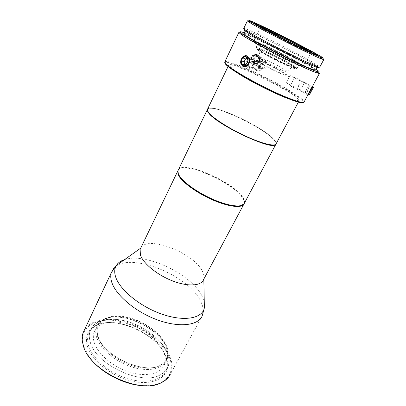 <?xml version="1.0" encoding="UTF-8"?>
<svg xmlns="http://www.w3.org/2000/svg" width="406" height="406" viewBox="0 0 406 406"><rect width="100%" height="100%" fill="white"/><g stroke="black" fill="none" stroke-linecap="round" stroke-linejoin="round"><path stroke-width="0.3" stroke-dasharray="2.03 1.52" d="M255.866 24.375L255.496 24.228C253.395 23.426 253.725 23.858 256.49 25.527L256.562 25.568C265.742 31.206 308.489 52.81 315.685 55.455C317.812 56.282 317.883 56.074 315.898 54.83M315.452 54.551L311.666 52.359M256.546 24.654L260.363 26.334M261.434 26.826C273.385 32.323 297.73 44.655 309.808 51.329M323.755 59.672L316.629 55.13M256.14 24.396L260.49 26.431M261.454 26.887C275.166 33.404 296.075 44 309.737 51.359M311.514 52.318L315.726 54.622M243.762 28.42L245.168 28.714C253.791 31.303 300.729 54.825 315.295 63.803L319.806 67.041M317.528 66.635L314.046 64.336C299.887 55.536 253.953 32.531 245.574 30.09L245.168 28.714M247.787 32.541C253.699 36.418 271.69 46.101 288.62 54.46C305.576 62.839 317.629 68.02 317.208 66.894L313.016 63.843C297.334 54.049 243.265 27.425 245.32 30.623L247.787 32.541M315.558 69.979C315.437 69.543 314.061 68.502 311.422 66.848C296.624 57.393 246.072 32.419 243.894 33.576M315.954 69.238L314.513 68.32C300.567 59.489 257.475 37.733 244.245 32.856M318.309 71.953L314.787 69.573C300.816 60.682 258.297 39.159 243.849 33.673M240.631 32.541L243.783 33.652M224.909 61.631L225.848 61.418C233.871 60.824 285.154 85.864 299.922 97.43L303.023 100.084L304.119 101.921M253.532 62.631L255.663 62.854C259.256 62.316 260.236 56.708 257.099 55.429L254.887 55.252C251.233 57.424 250.786 59.88 253.532 62.631M243.28 65.178L242.23 64.092C240.235 60.915 244.163 55.059 247.259 57.058L248.406 58.236C250.72 61.641 246.34 67.264 243.28 65.178M308.169 94.451C307.753 94.984 311.148 88.33 312.097 87.123L308.169 94.451M303.074 102.495C303.424 102.114 303.115 101.414 302.145 100.399L299.105 97.78C284.601 86.366 234.003 61.671 226.132 62.316L225.848 61.418M224.98 62.874L226.132 62.316M230.679 66.965L231.496 67.711C240.585 76.333 290.945 101.246 297.512 100.434C299.775 100.429 299.029 98.973 295.274 96.075C287.534 90.142 268.528 79.662 252.557 72.415C236.541 65.122 225.812 62.184 230.679 66.965L229.796 67.32L228.548 65.493C227.599 60.088 281.104 85.377 295.482 96.882C297.928 98.77 299.131 100.084 299.08 100.815L297.765 101.353C296.136 101.297 293.188 100.49 288.92 98.942M229.796 67.32L236.206 72.197M207.71 108.813C211.917 103.185 261.129 125.835 273.289 138.69C275.481 140.892 276.445 142.557 276.176 143.694M207.938 111.097L209.242 113.046C217.484 124.444 270.264 149.449 275.126 144.424C276.669 143.485 275.968 141.542 273.03 138.588C266.255 131.833 248.741 121.48 233.12 114.817C217.484 108.108 205.644 106.042 207.938 111.097L207.745 111.168M275.76 144.47L276.024 143.973C276.298 142.836 275.334 141.166 273.142 138.969C260.992 126.099 211.785 103.454 207.573 109.102M178.503 169.535C184.212 160.588 232.298 181.431 242.443 196.798C244.199 199.25 244.874 201.285 244.478 202.904L244.392 203.178M240.895 205.685L243.874 203.548L244.067 203.025C244.463 201.417 243.793 199.402 242.057 196.971C231.628 181.061 181.162 159.934 178.204 170.774L178.072 170.429M178.432 173.996L178.204 170.774M178.061 170.337C182.898 160.705 231.912 181.7 242.169 197.311C244.031 199.914 244.676 202.046 244.113 203.7L244.067 203.822M203.457 279.795L203.822 278.633C204.228 276.618 203.832 274.349 202.624 271.812C194.905 253.517 148.347 234.922 140.887 247.741M84.61 329.576C91.406 318.649 110.853 316.665 129.808 323.359C148.794 330.037 166.059 344.704 170.804 359.082C172.57 364.558 172.459 369.521 170.459 373.972L202.158 316.015C203.802 312.173 203.523 307.738 201.315 302.714C190.647 275.669 128.55 250.522 113.726 268.402M146.987 385.7C152.433 385.522 157.076 384.497 160.928 382.625C170.226 377.484 173.286 369.739 170.109 359.396C164.709 342.867 142.592 326.282 120.841 321.562C99.089 316.644 80.383 325.054 82.743 342.202L83.677 346.247L88.63 356.092M86.696 342.979C88.62 358.062 110.742 376.859 133.087 381.391C155.447 386.116 170.413 375.9 167.328 361.467L166.627 358.711C159.888 334.392 112.832 313.407 93.796 326.693C88.168 330.388 85.803 335.818 86.696 342.979M94.73 326.515C91.69 328.484 89.594 331.073 88.437 334.28C87.569 336.762 87.361 339.492 87.813 342.481C89.604 355.209 105.717 370.977 124.789 377.697C143.861 384.507 161.466 380.955 165.907 370.861C167.292 367.785 167.632 364.385 166.927 360.665L166.242 357.96C159.649 334.102 113.365 313.468 94.73 326.515L93.796 326.693M89.518 338.898C89.051 335.924 89.249 333.209 90.107 330.753C94.126 319.512 111.503 316.355 129.27 322.039C147.063 327.667 163.714 341.355 168.033 354.621C169.546 359.346 169.454 363.619 167.759 367.44C166.338 370.531 163.867 372.992 160.345 374.829C141.963 386.279 95.111 364.319 90.162 341.73L89.518 338.898M89.564 338.98L90.213 341.806C95.151 364.349 141.897 386.263 160.248 374.834C168.099 370.328 170.662 363.603 167.932 354.666C163.146 339.908 143.09 324.866 123.439 320.588C103.784 316.132 87.199 323.729 89.564 338.98M94.106 332.23C93.299 334.508 93.121 337.026 93.578 339.786C95.349 351.226 109.985 365.329 127.149 371.363C144.308 377.473 160.137 374.368 164.08 365.293C165.562 361.913 165.653 358.133 164.349 353.951C160.558 342.014 145.546 329.586 129.458 324.475C113.391 319.309 97.739 322.171 94.106 332.23L96.476 327.251C97.435 324.597 99.155 322.43 101.637 320.75C117.943 308.753 160.852 327.723 166.881 349.211L167.576 351.992C168.114 355.088 167.815 357.909 166.683 360.462C162.801 369.435 146.982 372.424 129.773 366.253C112.563 360.168 97.836 346.09 95.994 334.737C95.522 331.996 95.684 329.499 96.476 327.251M167.17 351.16C167.693 354.169 167.404 356.92 166.303 359.396C162.512 368.176 147.043 371.079 130.209 365.05C113.375 359.097 98.947 345.344 97.11 334.239C96.643 331.545 96.795 329.093 97.577 326.881C98.511 324.303 100.186 322.197 102.596 320.562C118.511 308.809 160.609 327.419 166.49 348.444L167.576 351.992M97.43 333.575L97.8 335.219C101.678 355.372 144.673 375.57 160.685 364.928C163.506 363.365 165.491 361.31 166.648 358.767C168.064 355.514 168.12 351.865 166.82 347.82C163.039 336.244 148.256 324.089 132.457 319.009C116.679 313.884 101.378 316.533 97.887 326.231C97.11 328.439 96.958 330.885 97.43 333.575M97.267 333.301C94.902 319.872 109.498 313.127 127.159 317.182C144.805 321.075 162.918 334.615 167.176 347.663C169.515 355.245 167.46 360.99 161.009 364.892C144.891 375.621 101.541 355.25 97.638 334.955L97.267 333.301M256.572 69.142L257.627 70.202C260.601 72.217 264.748 66.741 262.652 63.514L261.54 62.377C258.495 60.382 254.42 65.98 256.572 69.142L242.23 64.092M286.108 82.991L285.804 78.14L289.722 75.881L286.052 83.057L289.996 75.48L312.097 87.128M263.763 68.974L261.591 68.766C258.424 67.538 259.459 61.869 263.012 61.159L265.311 61.347C268.533 62.636 267.341 68.381 263.763 68.974L255.663 62.854M302.1 65.965C303.967 66.472 303.475 65.808 300.618 63.97C294.949 60.337 280.835 52.856 269.432 47.416C257.977 41.94 251.243 39.483 255.755 42.61L256.1 42.843C263.245 47.862 296.816 64.732 302.1 65.965L302.348 66.894C296.953 65.665 262.509 48.37 255.222 43.209L253.38 41.671L260.495 27.121L262.464 28.445C271.629 34.048 313.539 54.922 311.006 52.653L309.413 51.486M260.495 27.121L262.723 27.821M253.38 41.671C251.913 39.108 290.32 57.901 300.826 64.823L303.495 66.929L311.006 52.653M302.348 66.894L303.495 66.929M259.19 44.31C263.296 47.076 276.044 53.902 286.489 58.895C297.613 64.123 301.729 65.599 298.831 63.331L297.735 62.6C290.133 57.611 263.052 44.076 258.419 42.965C257.079 42.605 257.338 43.056 259.19 44.31M256.024 47.654C254.841 45.386 286.57 60.844 295 66.594L297.096 68.335C298.745 70.827 264.834 54.272 257.571 48.999L256.024 47.654L257.871 43.909L259.439 45.208C266.788 50.354 300.75 67.005 299.024 64.645L296.893 62.96C289.529 58.099 263.174 44.929 258.683 43.884L258.419 42.965M257.871 43.909L258.683 43.884M257.764 49.096C261.667 51.821 273.811 58.368 283.824 63.118C294.507 68.091 298.532 69.472 295.898 67.259L294.817 66.508C287.575 61.585 261.398 48.532 257.018 47.68C255.765 47.395 256.013 47.867 257.764 49.096M257.998 49.791C249.751 43.863 284.469 60.327 293.67 66.635C295.812 68.071 296.182 68.629 294.781 68.309C290.696 67.563 264.179 54.287 258.414 50.085L257.998 49.791L257.663 49.928L258.079 50.222C263.905 54.48 290.747 67.924 294.878 68.66C296.04 68.934 296.01 68.609 294.786 67.69L293.751 66.96C286.809 62.209 261.55 49.623 257.353 48.842L257.018 47.68M257.663 49.928C256.359 48.959 256.257 48.598 257.353 48.842M261.479 51.521C267.529 55.891 294.888 69.147 292.295 66.482L290.767 65.275C284.499 60.956 260.52 49.212 260.246 50.344L261.479 51.521M257.211 60.255C256.45 58.378 279.12 69.299 284.845 73.542L286.215 74.831L285.636 74.948C282.688 74.714 262.687 64.762 258.312 61.336L257.211 60.255L258.647 57.358L259.764 58.413C264.945 62.367 288.727 73.882 287.702 71.969L286.311 70.705C280.739 66.67 258.942 56.058 258.668 57.271L260.246 50.344M257.881 61.519C262.337 65.021 282.759 75.181 285.763 75.404C286.748 75.541 286.479 75.064 284.956 73.963C278.191 68.949 251.613 56.546 257.429 61.169L257.881 61.519M257.455 54.703L254.79 54.5C250.847 55.383 249.467 61.839 253.182 63.346L255.719 63.62C259.358 63.539 261.657 56.688 257.455 54.703M262.144 68.492L259.566 68.244C255.795 66.782 257.003 60.022 261.236 59.164L263.996 59.393C267.843 60.941 266.412 67.797 262.144 68.492L255.719 63.62M259.936 67.508C255.607 65.772 259.47 57.992 263.626 60.134C267.935 61.925 264.057 69.609 259.936 67.508M243.387 66.229L241.636 64.696C239.484 61.22 243.27 54.582 247.051 55.972M253.182 68.736L254.445 70.01C258.018 72.446 263.017 65.833 260.5 61.925L259.155 60.55C255.475 58.149 250.578 64.93 253.182 68.736L241.636 64.696M254.836 69.223C258.607 71.715 262.768 63.417 258.759 61.342C254.953 58.921 250.888 67.147 254.836 69.223M294.654 77.252L290.072 86.087L294.654 77.252L312.478 86.412L312.635 86.148C312.691 85.554 308.321 93.263 307.885 94.933L307.768 95.202M290.468 85.331L294.436 77.759L290.468 85.331M253.171 62.275C249.01 60.595 252.674 53.135 256.673 55.201C260.814 56.926 257.14 64.305 253.171 62.275M257.064 61.316L254.526 62.392L252.212 61.331L251.471 58.748L252.75 56.15L255.303 55.074L257.622 56.15L258.348 58.738L257.064 61.316L258.652 62.504L256.1 63.58L253.77 62.519L253.029 59.921L254.318 57.307L256.886 56.221L259.221 57.302L259.947 59.905L258.652 62.504M255.582 63.514L253.07 63.26C249.375 61.824 250.522 55.226 254.648 54.394L257.343 54.622C261.109 56.145 259.749 62.844 255.582 63.514L258.515 65.742C262.728 65.056 264.118 58.286 260.317 56.754L257.592 56.525C253.42 57.368 252.243 64.041 255.973 65.488L258.515 65.742M258.805 63.128C257.911 61.819 258.277 61.088 259.901 60.936C260.794 62.245 260.429 62.976 258.805 63.128M254.526 62.392L256.1 63.58M258.348 58.738L259.947 59.905M257.622 56.15L259.221 57.302M255.303 55.074L256.886 56.221M252.75 56.15L254.318 57.307M251.471 58.748L253.029 59.921M252.212 61.331L253.77 62.519M248.096 67.797L246.823 66.508C244.204 62.651 249.137 55.759 252.836 58.185L254.192 59.581C256.729 63.534 251.69 70.263 248.096 67.797M252.024 64.975C253.588 64.869 253.983 64.072 253.207 62.59C251.644 62.702 251.248 63.498 252.024 64.975M244.645 64.706L246.853 66.076L249.421 64.945L250.857 62.032L250.304 59.053L248.096 57.774L247.386 58.094M245.148 56.678L248.096 57.774M247.366 57.967L250.304 59.053M247.914 60.961L250.857 62.032M246.472 63.894L249.421 64.945M243.899 65.041L246.853 66.076M309.316 94.968L313.315 87.539M310.453 92.903L313.133 87.874L310.453 92.903L305.987 90.604L305.048 92.365L308.687 85.585L305.987 90.604M308.083 95.369L312.955 86.311M299.902 91.152L304.728 82.083L299.902 91.152M299.526 83.869L298.38 86.052L299.582 83.783L304.52 82.428M309.494 94.659L305.048 92.365M311.925 90.173L307.449 87.869M313.036 88.082L308.57 85.788M313.133 87.874L308.687 85.585M312.168 89.64L307.743 87.361M310.712 92.34L306.297 90.066M309.605 94.415L305.18 92.137M124.556 259.637C146.064 252.121 193.454 275.172 202.711 297.471L204.274 302.211M257.343 25.243L256.562 25.568M315.477 54.653L315.685 55.455M255.404 23.898L255.298 23.528M315.3 54.46L316.041 54.171M316.36 65.813L317.68 65.31M316.944 67.386L317.208 66.894M245.148 30.973L245.32 30.623M308.144 94.436L308.362 94.03M312.102 87.072L312.61 86.133M302.145 100.399L303.023 100.084M297.512 100.434L297.765 101.353M228.055 66.513L228.548 65.493M298.359 102.175L299.08 100.815M275.126 144.424L275.202 144.678M244.067 203.025L244.478 202.904M243.874 203.548L244.006 203.954M243.712 204.451L243.996 203.919M203.822 278.633L203.827 279.1M160.928 382.625L161.558 382.574M83.677 346.247L83.352 345.745M166.927 360.665L167.328 361.467M88.437 334.28L90.107 330.753M165.907 370.861L167.759 367.44M164.08 365.293L166.683 360.462M102.596 320.562L101.637 320.75M166.303 359.396L166.648 358.767M97.577 326.881L97.887 326.231M160.685 364.928L161.009 364.892M97.8 335.219L97.638 334.955M262.652 63.514L248.411 58.236M286.2 82.86L308.271 94.228M263.012 61.159L254.887 55.252M261.586 27.359L261.515 27.1M255.755 42.61L254.872 42.97M297.953 63.671L298.831 63.331M297.096 68.335L299.024 64.645M294.786 67.69L295.898 67.259M294.781 68.309L294.878 68.66M287.656 71.847L292.295 66.482M286.215 74.831L287.702 71.969M285.636 74.948L285.763 75.404M257.866 60.991L257.429 61.169M261.236 59.164L254.79 54.5M260.5 61.925L249.051 57.662M290.239 85.844L307.885 94.933M254.648 54.394L257.592 56.525M241.397 64.61L246.823 66.508M248.812 57.576L254.192 59.581M309.448 94.71L308.245 95.05M312.813 86.585L304.571 82.347M308.22 95.105L300.054 90.898M298.41 86.006L300.014 90.969"/><path stroke-width="0.61" d="M315.898 54.83L315.452 54.551M257.379 25.157L257.45 25.197C266.493 30.709 308.367 51.872 315.442 54.511C318.111 55.556 317.441 54.922 313.442 52.618C305.86 48.263 287.803 38.895 273.497 31.871C259.114 24.807 250.913 21.31 257.379 25.157M255.866 24.375L256.546 24.654M260.363 26.334L261.434 26.826M309.808 51.329L311.666 52.359M256.237 24.593C253.42 22.903 253.085 22.477 255.232 23.304C262.672 26.101 302.292 46.056 314.477 53.125L316.178 54.12C322.115 57.667 314.691 54.607 298.527 46.66C282.434 38.753 262.413 28.293 256.237 24.593M251.355 22.203L251.644 22.376C262.54 29.014 312.904 54.465 321.4 57.637C324.698 58.926 323.851 58.139 318.862 55.272C309.6 49.963 288.148 38.844 271.071 30.46C253.917 22.031 243.757 17.661 251.355 22.203M323.755 59.672L319.806 67.041C320.263 68.208 307.509 62.691 289.503 53.785C271.528 44.899 252.451 34.647 246.239 30.602L243.666 28.618L247.345 20.939L250.309 22.939C261.393 29.77 313.092 55.891 321.76 59.053L323.8 59.581M247.345 20.939C247.122 20.442 250.05 21.594 256.14 24.396M260.49 26.431L261.454 26.887M309.737 51.359L311.514 52.318M315.726 54.622L316.629 55.13M245.381 30.034C243.316 29.43 243.732 30.08 246.635 31.993C253.146 36.276 274.38 47.624 292.746 56.566C311.163 65.549 321.613 69.685 317.528 66.635M243.894 33.576L246.224 35.779C252.085 39.732 270.015 49.451 286.92 57.769C303.855 66.112 315.934 71.192 315.558 69.979L316.944 67.386M244.245 32.856C239.393 31.039 238.875 31.45 242.702 34.089L242.752 34.124C253.349 41.651 308.672 69.517 317.248 71.669C320.156 72.522 319.725 71.715 315.954 69.238M242.702 34.089L241.433 34.688C252.222 42.447 309.154 71.106 317.68 73.095C318.979 73.476 319.603 73.516 319.558 73.212L318.309 71.953M241.291 34.591L238.819 32.51C238.677 32.135 239.281 32.145 240.631 32.541M308.144 94.436L304.119 101.921C304.023 104.18 290.168 99.511 271.249 90.472C252.359 81.459 232.831 70.126 226.929 64.919C225.467 63.64 224.711 62.712 224.67 62.123L224.909 61.631M224.98 62.874C224.883 63.443 225.624 64.417 227.203 65.802C232.887 70.827 251.218 81.53 269.417 90.299C287.636 99.089 301.78 104.083 303.074 102.495M236.206 72.197C248.289 80.393 275.172 94.035 288.92 98.942M298.359 102.175L276.176 143.694C275.466 146.845 262.86 144.013 246.472 136.548C230.111 129.118 213.627 118.648 208.963 112.929C207.776 111.498 207.243 110.371 207.354 109.549L207.71 108.813M207.745 111.168L208.821 113.223C217.108 124.738 270.366 149.956 275.258 144.861L276.024 143.973M207.507 111.259L207.217 109.838L207.573 109.102M275.76 144.47L244.392 203.178C242.874 207.76 229.928 206.598 214.003 199.798C198.087 193.048 182.725 182.061 178.955 175.062C177.995 173.311 177.666 171.839 177.965 170.652L178.503 169.535M178.432 173.996L179.102 175.428C184.847 188.272 229.897 210.272 240.895 205.685M244.067 203.822L244.006 203.954C242.113 208.319 229.045 206.964 213.267 200.158C197.499 193.393 182.421 182.548 178.691 175.605L177.65 171.464L178.061 170.337M140.887 247.741L140.136 249.309L140.395 254.902C143.09 263.377 157.081 274.913 172.393 280.84C187.709 286.829 201 286.042 203.457 279.795L243.712 204.451M170.459 373.972C168.754 377.6 165.785 380.468 161.558 382.574C140.72 394.952 89.366 370.932 83.352 345.745L82.413 341.654C81.961 338.416 82.195 335.442 83.123 332.747L84.61 329.576M88.63 356.092C99.531 372.693 127.154 386.705 146.987 385.7M262.215 27.522C267.326 30.567 283.322 38.92 296.141 45.213C309.697 51.806 314.391 53.79 310.235 51.161L309.012 50.445C299.43 44.868 267.27 28.664 261.327 26.436C259.551 25.751 259.85 26.111 262.215 27.522M309.357 51.506L308.169 50.806C299.374 45.66 270.574 31.089 262.723 27.821M247.051 55.972L249.051 57.662C251.659 61.565 247.158 67.944 243.387 66.229M307.768 95.202C307.246 95.816 311.224 87.904 312.478 86.412M242.565 64.853C246.33 67.355 250.482 58.926 246.483 56.85C242.686 54.419 238.632 62.773 242.565 64.853M241.159 60.763L241.702 63.737L243.899 65.041L246.472 63.894L247.914 60.961L247.366 57.967L245.148 56.678L242.58 57.845L241.159 60.763L244.118 61.824L244.645 64.706M242.676 65.909C246.29 68.396 251.36 61.575 248.812 57.576L247.447 56.165C243.722 53.719 238.758 60.712 241.397 64.61L242.676 65.909M241.702 63.737L244.559 64.747M242.58 57.845L245.539 58.926L244.118 61.824M247.386 58.094L245.539 58.926M313.315 87.539L312.955 86.311M309.316 94.968L313.224 87.726M308.083 95.369L312.843 86.534M203.827 279.1L204.38 307.702C202.619 318.426 184.278 322.034 161.634 314.051C138.994 306.17 118.222 288.448 115.238 275.486C114.294 271.573 114.649 268.249 116.314 265.514C118.004 262.804 120.755 260.845 124.556 259.637M140.613 248.198L116.314 265.514L111.34 272.578C110.599 274.918 110.569 277.552 111.254 280.485C114.096 293.396 133.64 310.864 155.99 319.37C178.341 327.962 198.016 325.795 202.158 316.015L204.38 307.702L204.274 302.211M83.123 332.747L111.34 272.578L113.726 268.402M251.644 22.376L250.309 22.939M321.4 57.637L321.76 59.053M243.793 33.794L245.148 30.973M317.68 73.095L317.248 71.669M224.67 62.123L238.819 32.51M312.61 86.133L319.466 73.374M207.354 109.549L228.055 66.513M177.965 170.652L207.217 109.838M140.136 249.309L177.706 171.185M309.413 51.486L310.235 51.161M261.515 27.1L261.327 26.436"/></g></svg>
